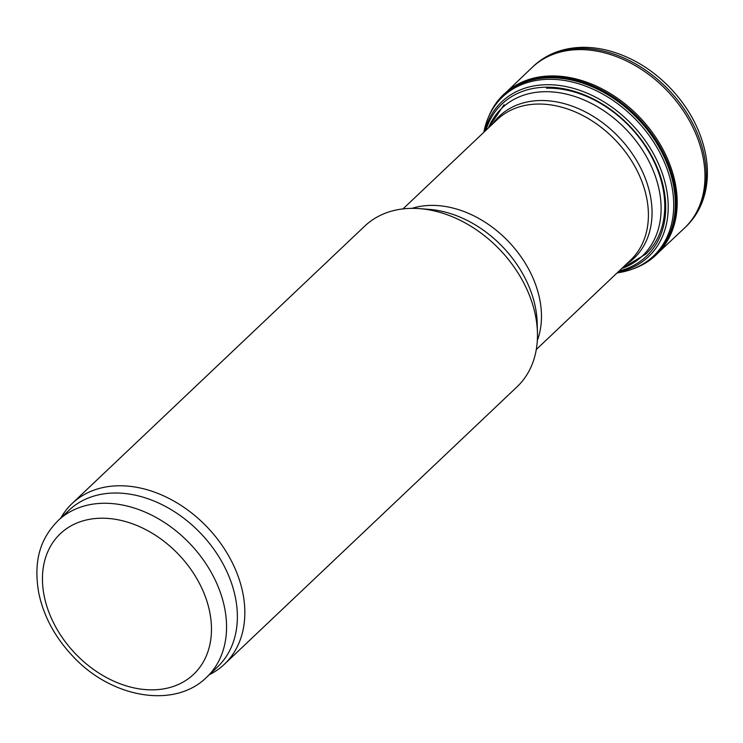 <?xml version="1.0" encoding="UTF-8"?>
<svg xmlns="http://www.w3.org/2000/svg" width="743" height="743" viewBox="0 0 743 743"><rect width="100%" height="100%" fill="white"/><g stroke="black" fill="none" stroke-linecap="round" stroke-linejoin="round"><path stroke-width="1.11" d="M60.805 518.038A110.707 81.823 46.5 0 1 72.099 503.522L364.729 226.113A110.707 81.823 46.5 0 1 410.35 208.384A110.707 81.823 46.5 0 1 419.572 208.634A110.707 81.823 46.5 0 1 537.449 332.985A110.707 81.823 46.5 0 1 517.063 386.806L224.423 664.214A110.707 81.823 46.5 0 1 209.322 674.709M72.099 503.522A110.707 81.823 46.5 0 1 117.71 485.792A110.707 81.823 46.5 0 1 227.126 553.219A110.707 81.823 46.5 0 1 224.423 664.214M58.121 520.574L68.95 510.311A107.939 79.77 46.5 0 1 113.428 493.036A107.939 79.77 46.5 0 1 220.104 558.773A107.939 79.77 46.5 0 1 217.467 666.991L206.647 677.254C174.438 709.24 111.441 697.881 73.185 656.608C55.066 637.54 43.568 616.198 38.682 592.58C32.961 558.671 41.524 537.477 58.121 520.574A107.939 79.77 46.5 0 1 102.599 503.29A107.939 79.77 46.5 0 1 209.285 569.036A107.939 79.77 46.5 0 1 206.647 677.254M632.711 268.985A110.642 81.767 -133.5 0 0 662.552 247.651A110.642 81.767 -133.5 0 0 639.073 118.601A110.642 81.767 -133.5 0 0 511.463 88.268A110.642 81.767 -133.5 0 0 488.56 116.92M617.099 272.904A109.676 81.052 -133.5 0 0 637.466 266.969A109.676 81.052 -133.5 0 0 636.862 120.7A109.676 81.052 -133.5 0 0 490.826 112.286A109.676 81.052 -133.5 0 0 483.814 132.3M546.532 88.194A102.961 76.092 46.5 0 1 648.286 150.894A102.961 76.092 46.5 0 1 645.769 254.125L621.677 268.567M488.457 127.898A101.958 75.349 46.5 0 1 544.025 91.714A101.958 75.349 46.5 0 1 651.992 167.714A101.958 75.349 46.5 0 1 621.742 268.502M492.535 124.035A97.872 72.331 46.5 0 1 539.669 100.537A97.872 72.331 46.5 0 1 639.742 166.107A97.872 72.331 46.5 0 1 625.82 264.638M403.003 208.904L497.253 119.567A96.869 71.588 46.5 0 1 537.17 104.057A96.869 71.588 46.5 0 1 632.906 163.051A96.869 71.588 46.5 0 1 630.538 260.171L536.288 349.516M411.975 208.365A96.869 71.588 46.5 0 1 430.243 205.412A96.869 71.588 46.5 0 1 516.515 250.725A96.869 71.588 46.5 0 1 537.31 340.573M419.572 208.634L429.333 209.396A101.317 74.876 46.5 0 1 537.208 323.196L537.449 332.985M100.24 518.233A96.869 71.588 46.5 0 1 209.758 645.147A96.869 71.588 46.5 0 1 70.91 648.76A96.869 71.588 46.5 0 1 100.24 518.233M685.928 226.699A110.688 81.804 -133.5 0 0 669.016 90.219A110.688 81.804 -133.5 0 0 533.632 66.034C543.43 56.914 555.253 51.109 569.092 48.611C581.407 46.456 594.233 47.05 607.57 50.375C631.42 56.626 652.66 69.536 671.282 89.095C689.597 108.896 701.086 130.852 705.748 154.953C707.921 166.915 707.958 178.366 705.85 189.326C702.897 204.241 696.265 216.696 685.928 226.699L684.377 228.166A110.688 81.804 -133.5 0 0 667.771 91.398A110.688 81.804 -133.5 0 0 532.081 67.511L533.632 66.034M659.394 251.496A110.54 81.693 -133.5 0 0 640.057 117.673A110.54 81.693 -133.5 0 0 507.45 91.213M637.466 266.969L638.896 266.291A110.187 81.433 -133.5 0 0 638.293 119.335A110.187 81.433 -133.5 0 0 491.587 110.883L490.826 112.286M617.823 272.217A106.676 78.832 -133.5 0 0 632.358 124.973A106.676 78.832 -133.5 0 0 484.538 131.613M619.123 270.991A104.949 77.56 -133.5 0 0 630.426 126.802A104.949 77.56 -133.5 0 0 485.838 130.378M504.107 104.679L488.392 127.963M658.252 252.75L684.377 228.166M506.141 92.29L532.081 67.511"/></g></svg>
